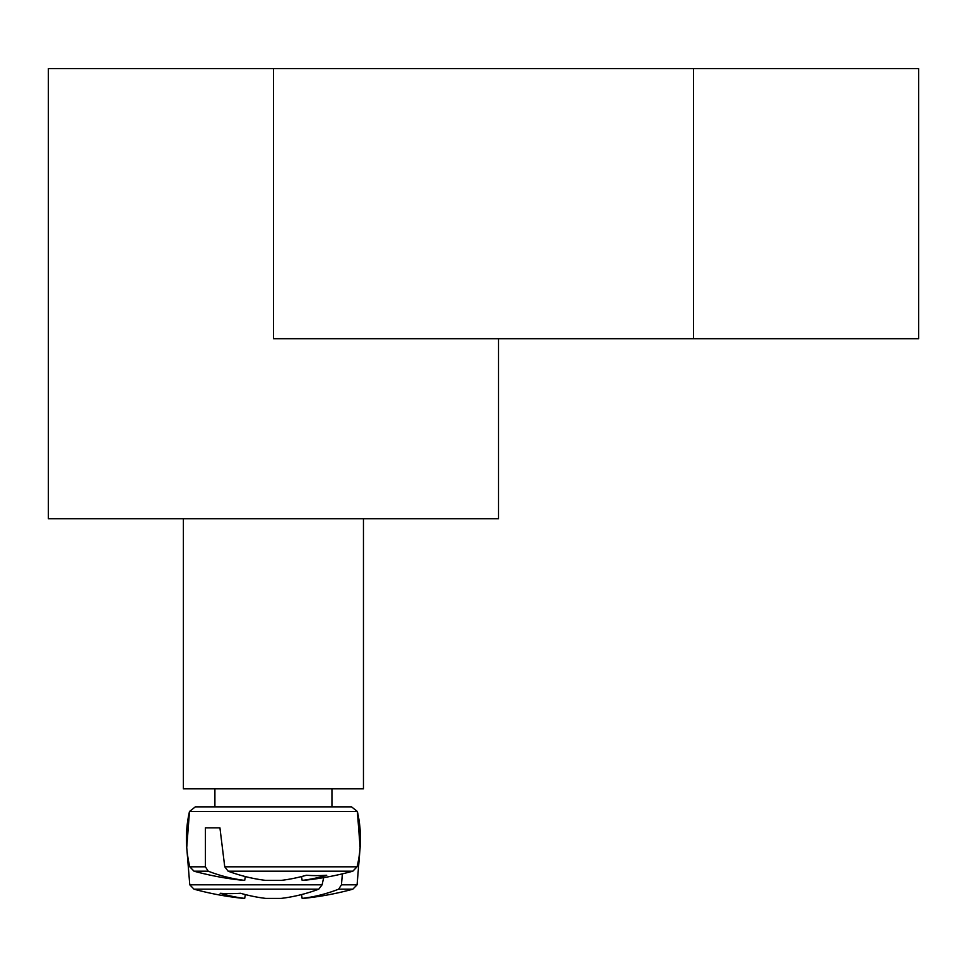 <?xml version="1.0" encoding="UTF-8"?>
<svg xmlns="http://www.w3.org/2000/svg" width="967" height="967" viewBox="0 0 967 967"><rect width="100%" height="100%" fill="white"/><g stroke="black" fill="none" stroke-linecap="round" stroke-linejoin="round"><path stroke-width="1.45" d="M498.501 338.692L498.501 518.747L363.459 518.747L363.459 788.842L183.392 788.842L183.392 518.747L48.35 518.747L48.35 68.597L273.431 68.597L273.431 338.692L918.65 338.692L918.65 68.597L273.431 68.597M363.459 518.747L183.392 518.747M189.774 866.807L194.016 871.182L208.219 871.182L205.391 866.807L189.774 866.807C185.374 848.397 185.277 829.952 189.484 811.494L357.367 811.494L351.529 806.853L195.334 806.853L214.904 806.853L214.904 788.842M205.391 866.807L205.391 827.861L219.932 827.861L224.743 866.807L228.115 871.182L352.834 871.182L357.089 866.807L224.743 866.807M228.115 871.182A299.891 211.253 82.9 0 0 265.732 880.393L281.131 880.393A299.891 211.253 -82.9 0 0 306.321 875.268A298.041 209.948 82.9 0 0 326.725 875.268A299.891 211.253 82.9 0 1 302.163 880.393L303.179 880.393A300.108 300.108 0 0 0 352.834 871.182M194.016 871.182A300.108 300.108 0 0 0 243.672 880.393L244.687 880.393A299.891 211.253 -82.9 0 1 208.219 871.182M245.34 876.573L244.687 880.393L245.34 876.573M301.511 876.573L302.163 880.393M205.391 827.861L219.932 827.861M302.163 898.403L301.511 894.584L302.163 898.403L301.511 894.584L302.163 898.403L301.511 894.584L302.163 898.403L303.179 898.403A300.108 300.108 0 0 0 352.834 889.181L338.643 889.181A299.891 211.253 82.9 0 1 302.163 898.403L301.511 894.584M322.108 884.805L189.774 884.805L194.016 889.181L318.747 889.181L322.108 884.805L323.679 877.637M342.366 873.854L341.46 884.805L338.643 889.181M189.774 884.805L194.016 889.181L189.774 884.805L186.74 847.551L189.774 884.805L194.016 889.181L189.774 884.805L186.74 847.551L189.774 884.805L186.74 847.551L189.774 884.805L194.016 889.181A300.108 300.108 0 0 0 243.672 898.403L244.687 898.403A299.891 211.253 -82.9 0 1 220.138 893.278A298.041 209.948 -82.9 0 0 240.541 893.278A299.891 211.253 82.9 0 0 265.732 898.403L281.131 898.403A299.891 211.253 -82.9 0 0 318.747 889.181M244.687 898.403L245.34 894.584M357.089 884.805L352.834 889.181L357.089 884.805L360.123 847.551L357.089 884.805L352.834 889.181L357.089 884.805L360.123 847.551L357.089 884.805L352.834 889.181L357.089 884.805L360.123 847.551L357.089 884.805L341.46 884.805M693.569 68.597L693.569 338.692M189.484 811.494L195.334 806.853L189.484 811.494L186.74 847.551M357.089 866.807C361.477 848.397 361.573 829.952 357.367 811.494L351.529 806.853M331.947 806.853L331.947 788.842M360.123 847.551L357.367 811.494"/></g></svg>
